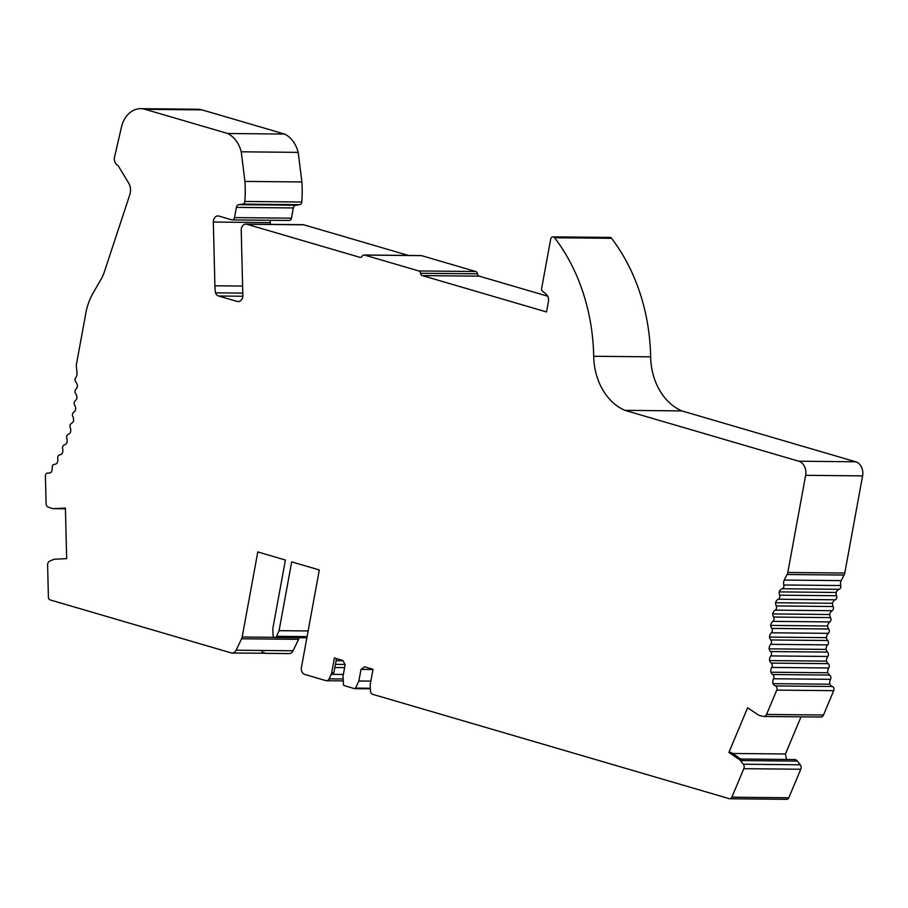 <?xml version="1.0" encoding="UTF-8"?>
<svg xmlns="http://www.w3.org/2000/svg" width="908" height="908" viewBox="0 0 908 908"><rect width="100%" height="100%" fill="white"/><g stroke="black" fill="none" stroke-linecap="round" stroke-linejoin="round"><path stroke-width="1.36" d="M364.573 255.08L421.528 255.636L475.792 271.515A2.94 2.304 -89.4 0 1 477.529 273.841L420.574 273.274A2.94 2.304 -89.4 0 0 418.838 270.959L364.573 255.08A2.94 2.304 -89.4 0 0 364.074 255A2.94 2.304 -89.4 0 0 362.201 256.192A2.94 2.304 -89.4 0 1 360.317 257.384A2.94 2.304 -89.4 0 1 359.818 257.316L246.885 224.265A5.879 4.608 -89.4 0 0 245.886 224.106A5.879 4.608 -89.4 0 0 241.222 230.212L242.845 295.497A5.879 4.608 -89.4 0 1 238.168 301.604A5.879 4.608 -89.4 0 1 237.181 301.445L218.578 296.008A5.879 4.608 -89.4 0 1 215.468 292.83A50.587 39.668 -89.4 0 1 214.901 285.782L213.323 222.04A5.879 4.608 -89.4 0 1 217.988 215.945A5.879 4.608 -89.4 0 1 218.987 216.093L231.744 219.827A2.94 2.304 -89.4 0 0 232.232 219.906A2.94 2.304 -89.4 0 0 234.514 217.614L236.386 207.387A3.53 2.769 -89.4 0 1 238.804 204.663L242.776 204.107A2.94 2.304 -89.4 0 0 244.842 201.451A111.775 87.633 -89.4 0 0 244.922 181.407L241.233 151.806A29.408 23.063 -89.4 0 0 227.681 133.499L145.03 109.312A25.242 19.794 -89.4 0 0 140.763 108.676A25.242 19.794 -89.4 0 0 121.581 126.666L114.294 158.06A7.65 5.993 -89.4 0 0 118.176 165.687L128.63 182.996A11.77 9.228 -89.4 0 1 129.81 194.721L104.341 271.923A35.299 27.671 -89.4 0 1 101.083 279.233L93.388 292.546A58.827 46.126 -89.4 0 0 86.271 310.752L76.442 364.301A5.879 4.608 -89.4 0 0 76.374 366.491A129.413 101.469 -89.4 0 1 76.987 373.075A5.879 4.608 -89.4 0 1 75.693 377.751A2.94 2.304 -89.4 0 0 75.841 382.018A5.879 4.608 -89.4 0 1 77.43 386.524A5.879 4.608 -89.4 0 1 75.897 389.237A2.94 2.304 -89.4 0 0 75.648 393.607A5.879 4.608 -89.4 0 1 76.919 398.272A5.879 4.608 -89.4 0 1 75.205 400.791A2.94 2.304 -89.4 0 0 74.638 405.116A5.879 4.608 -89.4 0 1 75.568 409.917A5.879 4.608 -89.4 0 1 73.684 412.232A2.94 2.304 -89.4 0 0 72.822 416.477A5.879 4.608 -89.4 0 1 73.4 421.357A5.879 4.608 -89.4 0 1 71.357 423.446A2.94 2.304 -89.4 0 0 70.188 427.577A5.879 4.608 -89.4 0 1 70.427 432.503A5.879 4.608 -89.4 0 1 68.236 434.353A2.94 2.304 -89.4 0 0 66.783 438.326A5.879 4.608 -89.4 0 1 66.67 443.274A5.879 4.608 -89.4 0 1 64.366 444.863A2.94 2.304 -89.4 0 0 62.641 448.654A5.879 4.608 -89.4 0 1 62.164 453.569A5.879 4.608 -89.4 0 1 59.758 454.885A2.94 2.304 -89.4 0 0 57.76 458.461A5.879 4.608 -89.4 0 1 56.943 463.296A5.879 4.608 -89.4 0 1 54.457 464.329A2.94 2.304 -89.4 0 0 52.221 467.665A5.879 4.608 -89.4 0 1 51.064 472.387A5.879 4.608 -89.4 0 1 48.771 473.136A5.879 4.608 -89.4 0 1 48.079 473.068A2.94 2.304 -89.4 0 0 47.738 473.034A2.94 2.304 -89.4 0 0 45.4 476.076L46.081 503.599A3.802 2.974 -89.4 0 0 48.272 507.118L52.21 508.469A5.369 4.211 -89.4 0 0 53.266 508.65A5.369 4.211 -89.4 0 0 53.447 508.65L65.41 508.094L66.659 558.647L54.707 559.203A5.369 4.211 -89.4 0 0 53.47 559.498L49.611 561.212A3.802 2.974 -89.4 0 0 47.602 564.935L48.408 597.18A2.94 2.304 -89.4 0 0 50.178 599.938L231.12 652.886A5.879 4.608 -89.4 0 0 232.119 653.045L265.068 653.227A12.644 1.691 10.4 0 0 261.867 651.842M232.119 653.045A5.879 4.608 -89.4 0 0 236.103 650.219L241.619 638.767A5.879 4.608 -89.4 0 0 242.175 637.019L257.793 551.939L285.407 560.032L272.786 628.835L273.092 635.305A2.349 1.85 -89.4 0 0 276.531 636.315L279.074 630.674L291.695 561.87L319.321 569.952L301.433 667.425A5.879 4.608 -89.4 0 0 304.872 674.474L325.915 680.637A3.768 2.951 -89.4 0 0 326.551 680.728A3.768 2.951 -89.4 0 0 329.139 678.844L331.204 674.326A5.369 4.211 -89.4 0 0 331.67 672.839L334.394 657.971L342.906 660.457L345.142 664.747L343.008 676.358L343.496 684.575A1.18 0.919 -89.4 0 0 344.211 685.631L354.574 688.661A1.18 0.919 -89.4 0 0 355.573 688.105L358.876 681L361.009 669.389L364.517 666.778L373.018 669.264L370.294 684.144A5.369 4.211 -89.4 0 0 370.192 685.733L370.464 690.943A3.768 2.951 -89.4 0 0 372.745 694.336L729.306 798.688A2.94 2.304 -89.4 0 0 729.805 798.756A2.94 2.304 -89.4 0 0 731.871 797.201L743.822 768.679A3.802 2.974 -89.4 0 0 743.312 764.218L740.44 760.541A5.369 4.211 -89.4 0 0 739.441 759.599L741.632 759.621L731.088 752.471L728.897 752.46L739.441 759.599M279.074 630.674L308.118 630.958M552.961 236.863A2.94 2.304 -89.4 0 1 554.584 237.737A176.481 138.379 -89.4 0 1 593.696 356.276A58.827 46.126 -89.4 0 0 624.908 410.337L798.768 461.219L855.722 461.786L681.863 410.904A58.827 46.126 -89.4 0 1 650.65 356.833A176.481 138.379 90.6 0 0 611.538 238.305A2.94 2.304 90.6 0 0 609.915 237.419L552.961 236.863A2.94 2.304 -89.4 0 0 550.691 239.144L541.611 288.574A2.349 1.85 -89.4 0 0 542.405 291.071L546.06 294.101A7.06 5.539 -89.4 0 1 548.421 301.604L546.525 311.955L422.322 275.601L479.276 276.168L547.683 296.19M420.574 273.274A2.94 2.304 -89.4 0 0 422.322 275.601M728.897 752.46L747.636 707.752L758.18 714.891A5.369 4.211 -89.4 0 0 759.36 715.425L763.356 716.401A3.802 2.974 -89.4 0 0 763.889 716.457A3.802 2.974 -89.4 0 0 766.556 714.437L776.76 690.114A2.94 2.304 -89.4 0 0 775.398 685.915L832.352 686.482A2.94 2.304 90.6 0 1 833.703 690.67L823.511 715.005A3.802 2.974 -89.4 0 1 820.843 717.025A3.802 2.974 -89.4 0 1 820.31 716.957M798.768 461.219A11.77 9.228 -89.4 0 1 805.646 475.315L787.815 572.483A5.879 4.608 -89.4 0 1 787.111 574.492A129.413 101.469 -89.4 0 0 784.262 580.064A5.879 4.608 -89.4 0 0 783.797 584.979A2.94 2.304 -89.4 0 1 782.185 588.736A5.879 4.608 -89.4 0 0 779.189 591.891A5.879 4.608 -89.4 0 0 779.62 595.183A2.94 2.304 -89.4 0 1 778.315 599.235A5.879 4.608 -89.4 0 0 775.557 602.73A5.879 4.608 -89.4 0 0 776.215 605.954A2.94 2.304 -89.4 0 1 775.216 610.142A5.879 4.608 -89.4 0 0 772.708 613.933A5.879 4.608 -89.4 0 0 773.593 617.065A2.94 2.304 -89.4 0 1 772.901 621.356A5.879 4.608 -89.4 0 0 770.676 625.419A5.879 4.608 -89.4 0 0 771.777 628.427A2.94 2.304 -89.4 0 1 771.391 632.785A5.879 4.608 -89.4 0 0 769.462 637.087A5.879 4.608 -89.4 0 0 770.779 639.958A2.94 2.304 -89.4 0 1 770.699 644.328A5.879 4.608 -89.4 0 0 769.087 648.834A5.879 4.608 -89.4 0 0 770.597 651.547A2.94 2.304 -89.4 0 1 770.835 655.905A5.879 4.608 -89.4 0 0 769.541 660.581A5.879 4.608 -89.4 0 0 771.244 663.101A2.94 2.304 -89.4 0 1 771.789 667.414A5.879 4.608 -89.4 0 0 770.835 672.215A5.879 4.608 -89.4 0 0 772.719 674.53A2.94 2.304 -89.4 0 1 773.559 678.764A5.879 4.608 -89.4 0 0 772.958 683.656A5.879 4.608 -89.4 0 0 775.398 685.915M477.529 273.841A2.94 2.304 -89.4 0 0 479.276 276.168M855.722 461.786A11.77 9.228 90.6 0 1 862.6 475.883L844.769 573.05A5.879 4.608 90.6 0 1 844.065 575.059A129.413 101.469 -89.4 0 0 841.217 580.621A5.879 4.608 -89.4 0 0 840.751 585.535A2.94 2.304 90.6 0 1 839.14 589.303A5.879 4.608 -89.4 0 0 836.143 592.459A5.879 4.608 -89.4 0 0 836.563 595.739A2.94 2.304 90.6 0 1 835.269 599.802A5.879 4.608 -89.4 0 0 832.511 603.287A5.879 4.608 -89.4 0 0 833.169 606.51A2.94 2.304 90.6 0 1 832.171 610.698A5.879 4.608 -89.4 0 0 829.662 614.489A5.879 4.608 -89.4 0 0 830.548 617.622A2.94 2.304 90.6 0 1 829.855 621.912A5.879 4.608 -89.4 0 0 827.631 625.975A5.879 4.608 -89.4 0 0 828.732 628.994A2.94 2.304 90.6 0 1 828.334 633.341A5.879 4.608 -89.4 0 0 826.416 637.643A5.879 4.608 -89.4 0 0 827.733 640.515A2.94 2.304 90.6 0 1 827.653 644.896A5.879 4.608 -89.4 0 0 826.03 649.402A5.879 4.608 -89.4 0 0 827.551 652.103A2.94 2.304 90.6 0 1 827.778 656.473A5.879 4.608 -89.4 0 0 826.496 661.138A5.879 4.608 -89.4 0 0 828.198 663.657A2.94 2.304 90.6 0 1 828.743 667.982A5.879 4.608 -89.4 0 0 827.79 672.783A5.879 4.608 -89.4 0 0 829.674 675.087A2.94 2.304 90.6 0 1 830.514 679.332A5.879 4.608 -89.4 0 0 829.912 684.212A5.879 4.608 -89.4 0 0 832.352 686.482M786.487 759.451L785.443 753.992L801.015 716.832M786.26 799.244A2.94 2.304 -89.4 0 0 786.759 799.324A2.94 2.304 -89.4 0 0 788.825 797.757L800.777 769.246A3.802 2.974 -89.4 0 0 800.266 764.786L797.394 761.108A5.369 4.211 -89.4 0 0 794.455 759.531L740.724 759.009M299.095 637.745A5.879 4.608 90.6 0 1 298.573 639.323L293.057 650.775A5.879 4.608 90.6 0 1 289.073 653.601L265.363 653.363M140.763 108.676L197.717 109.244A25.242 19.794 90.6 0 1 201.985 109.879L284.635 134.066A29.408 23.063 -89.4 0 1 298.187 152.374L301.876 181.963A111.775 87.633 -89.4 0 1 301.796 202.019A2.94 2.304 -89.4 0 1 299.731 204.675L295.747 205.219A3.53 2.769 -89.4 0 0 293.341 207.943L291.468 218.181A2.94 2.304 -89.4 0 1 289.187 220.462L232.232 219.906M270.595 220.281A5.879 4.608 -89.4 0 0 270.278 222.608L270.323 224.355M246.885 224.265L303.839 224.821A5.879 4.608 -89.4 0 0 302.841 224.673L245.886 224.106M303.839 224.821L408.464 255.443M421.528 255.636A2.94 2.304 -89.4 0 0 421.028 255.568L364.074 255M65.41 508.219L53.447 508.65M331.67 672.839L333.86 672.862L336.482 658.572M624.908 410.337L681.863 410.904M244.922 181.407L301.876 181.963M215.468 292.83L242.776 293.102M241.233 151.806L298.187 152.374M227.681 133.499L284.635 134.066M344.62 667.618L334.836 667.516M344.983 664.44L335.427 664.35M343.076 660.774L336.085 660.706M358.876 681L370.85 681.114M361.009 669.389L372.972 669.514M732.563 753.47L785.443 753.992M772.958 683.656L829.912 684.212M770.835 672.215L827.79 672.783M769.541 660.581L826.496 661.138M769.087 648.834L826.03 649.402M769.462 637.087L826.416 637.643M770.676 625.419L827.631 625.975M772.708 613.933L829.662 614.489M775.557 602.73L832.511 603.287M779.189 591.891L836.143 592.459M242.175 637.019L274.25 637.337M593.696 356.276L650.65 356.833M237.181 301.445L239.167 301.467M218.578 296.008L242.822 296.246M359.818 257.316L360.816 257.316M475.792 271.515L418.838 270.959M244.842 201.451L301.796 202.019M242.776 204.107L299.731 204.675M238.804 204.663L295.747 205.219M236.386 207.387L293.341 207.943M234.514 217.614L291.468 218.181M213.323 222.04L270.278 222.608M214.901 285.782L242.606 286.054M145.03 109.312L201.985 109.879M48.079 473.068L49.452 473.079M236.103 650.219L293.057 650.775M241.619 638.767L298.573 639.323M307.086 636.61L276.531 636.315M329.139 678.844L343.167 678.98M331.204 674.326L343.36 674.44M354.971 688.661L370.351 688.82L354.767 688.684M355.573 688.105L370.328 688.253M731.871 797.201L788.825 797.757M743.822 768.679L800.777 769.246M743.312 764.218L800.266 764.786M740.44 760.541L797.394 761.108M766.556 714.437L823.511 715.005M776.76 690.114L833.703 690.67M773.559 678.764L830.514 679.332M772.719 674.53L829.674 675.087M771.789 667.414L828.743 667.982M771.244 663.101L828.198 663.657M770.835 655.905L827.778 656.473M770.597 651.547L827.551 652.103M770.699 644.328L827.653 644.896M770.779 639.958L827.733 640.515M771.391 632.785L828.334 633.341M771.777 628.427L828.732 628.994M772.901 621.356L829.855 621.912M773.593 617.065L830.548 617.622M775.216 610.142L832.171 610.698M776.215 605.954L833.169 606.51M778.315 599.235L835.269 599.802M779.62 595.183L836.563 595.739M782.185 588.736L839.14 589.303M783.797 584.979L840.751 585.535M784.262 580.064L841.217 580.621M787.111 574.492L844.065 575.059M787.815 572.483L844.769 573.05M805.646 475.315L862.6 475.883M554.584 237.737L611.538 238.305M47.738 473.034L49.611 473.045M53.266 508.65L65.421 508.775M306.859 637.813L274.92 637.507M326.551 680.728L343.281 680.898M763.889 716.457L820.843 717.025M729.805 798.756L786.759 799.324"/></g></svg>
